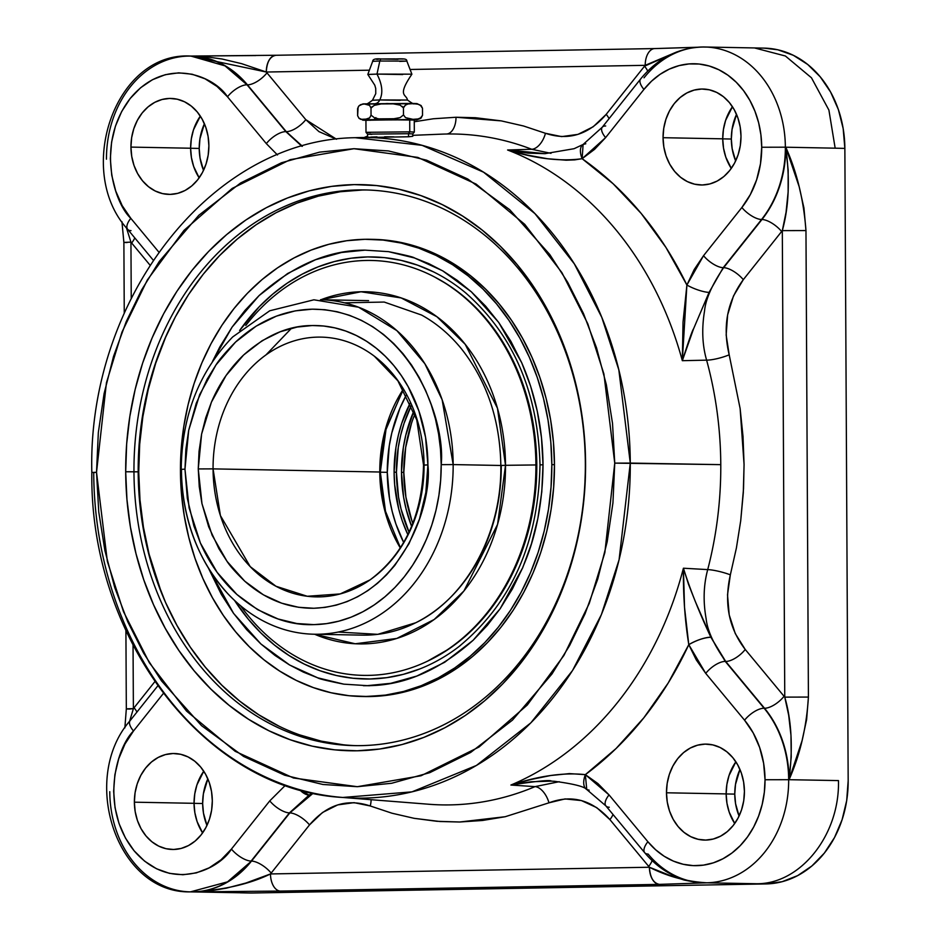 <?xml version="1.0" encoding="UTF-8"?>
<svg xmlns="http://www.w3.org/2000/svg" width="940" height="940" viewBox="0 0 940 940"><rect width="100%" height="100%" fill="white"/><g stroke="black" fill="none" stroke-linecap="round" stroke-linejoin="round"><path stroke-width="1.41" d="M734.763 794.112A49.338 40.068 -88.9 0 0 739.075 816.026L735.585 803.724L734.763 794.112L726.162 793.948L734.763 794.112L735.491 784.477L739.956 769.449A49.338 40.068 -88.9 0 0 734.763 794.112M731.332 139.026A49.338 40.068 -88.9 0 0 735.644 160.928L732.154 148.638L731.332 139.026L722.731 138.862L731.332 139.026L732.06 129.391L736.525 114.363A49.338 40.068 -88.9 0 0 731.332 139.026M202.652 803.512A49.338 40.068 -88.9 0 0 206.964 825.426L203.475 813.124L202.652 803.512L194.051 803.348L202.652 803.512L203.369 793.877L207.846 778.861A49.338 40.068 -88.9 0 0 202.652 803.512M199.221 148.426A49.338 40.068 -88.9 0 0 203.534 170.34L200.044 158.037L199.221 148.426L190.62 148.262L199.221 148.426L199.95 138.791L204.415 123.763A49.338 40.068 -88.9 0 0 199.221 148.426M414.881 414.164A127.159 103.259 -88.9 0 0 403.801 472.385L401.486 472.338L403.601 497.107L406.127 509.163L411.626 526.388A127.159 103.259 91.1 0 1 401.486 472.338L403.801 472.385A127.159 103.259 -88.9 0 0 412.825 523.439M313.243 793.137L289.826 812.912L251.497 861.087L227.55 881.837L190.421 891.872L242.708 892.812L193.276 891.884A101.673 82.567 -88.9 0 0 251.497 861.087L251.109 861.075A101.673 82.567 91.1 0 1 190.421 891.872A101.673 82.567 91.1 0 1 109.769 791.692M707.855 882.766A101.673 82.567 -88.9 0 0 788.672 779.695L765.031 779.742A84.729 68.808 91.1 0 1 722.954 858.761A84.729 68.808 91.1 0 1 647.883 841.723A16.944 7.191 140.3 0 0 644.664 852.65M589.18 790.176L586.748 789.494L585.35 774.642C564.047 772.304 539.231 775.77 510.913 785.041A334.099 271.319 -88.9 0 0 683.415 568.218L707.714 569.605C703.543 585.009 703.026 601.412 706.152 618.814C707.35 630.493 713.871 644.699 725.692 661.443L710.875 637.214L695.224 601.306L688.515 584.304L683.415 568.218C683.121 594.926 684.908 620.412 688.785 644.652C696.763 640.105 704.13 637.625 710.875 637.214C699.219 612.398 690.066 589.392 683.415 568.218L707.714 569.605A335.498 272.447 -88.9 0 0 720.78 464.642L614.748 463.126L604.855 552.626L589.274 603.374L563.929 655.439L527.269 705.035L479.048 747.018L421.038 775.759L357.306 786.698L293.48 778.003L235.176 751.318L186.52 711.051L149.354 662.759L123.469 611.599L107.36 561.415L96.526 472.28L98.336 432.529L104.093 393.625L113.529 356.413L126.23 321.633L141.681 289.837L159.318 261.402L198.834 215.26L240.593 182.983L281.483 162.761L319.588 152.139L353.969 148.708L388.385 150.929L426.584 160.188L467.685 178.964L509.774 209.761L549.759 254.505L567.689 282.305L583.481 313.549L596.548 347.882L606.359 384.742L612.527 423.447L614.748 463.126L612.939 502.877L607.181 541.793L597.758 578.993L585.056 613.773L569.593 645.568L551.956 674.004L512.441 720.146L470.681 752.435L429.791 772.657L391.686 783.267L357.306 786.698L322.902 784.477L284.691 775.218L243.601 756.442L201.513 725.645L161.516 680.901L143.585 653.1L127.805 621.857L114.739 587.535L104.916 550.664L98.759 511.971L96.526 472.28L91.826 472.468C89.582 638.812 205.026 790.188 342.748 797.461L411.99 791.856L476.451 765.442L530.841 722.86L572.519 670.537L601.389 614.619L619.084 559.758L630.282 463.079A330.328 268.252 91.1 0 1 342.748 797.461A330.328 268.252 91.1 0 1 93.718 472.562L96.526 472.28L106.431 382.78L122 332.043L147.345 279.967L184.005 230.382L232.227 188.4L290.237 159.659L353.969 148.708L417.806 157.403L476.098 184.087L524.755 224.355L561.92 272.647L587.817 323.806L603.915 373.991L614.748 463.126L630.282 463.079L618.826 369.843L601.776 317.332L574.34 263.882L534.978 213.662L483.524 172.173L422.095 145.336L355.191 137.698A330.328 268.252 91.1 0 1 630.282 463.079L720.78 464.642A335.498 272.447 -88.9 0 0 706.61 360.149L682.334 360.69L693.544 328.859L709.077 292.387A16.944 4.054 -158.9 0 1 686.893 285.02L682.334 360.69C688.797 340.538 692.533 329.928 693.544 328.859L709.077 292.387L723.212 267.677L761.553 219.502A101.673 82.567 -88.9 0 0 785.358 147.192L761.717 147.251A84.729 68.808 91.1 0 1 741.871 207.505A16.944 6.78 38.5 0 0 761.553 219.502L723.624 267.677C711.968 284.891 705.599 299.331 704.542 310.987C701.604 328.8 702.298 345.191 706.61 360.149L682.334 360.69A334.099 271.319 -88.9 0 0 507.588 150L531.711 149.272A335.498 272.447 -88.9 0 0 446.547 134.009A16.944 9.882 89 0 0 456.006 117.253L501.279 120.884L523.58 126.007L545.459 133.292A16.944 9.482 -68.9 0 1 531.711 149.272A335.498 272.447 -88.9 0 0 446.547 134.009A335.498 272.447 -88.9 0 0 441.389 134.162L412.766 135.337M726.162 793.912A47.987 38.975 -88.9 0 0 734.716 823.499L729.229 812.219L726.961 803.254L726.162 793.912L666.484 792.784L726.162 793.912L726.867 784.536L729.041 775.5L735.879 761.811A47.987 38.975 -88.9 0 0 726.162 793.912M744.421 791.409A47.987 38.975 91.1 0 1 704.542 840.078A47.987 38.975 91.1 0 1 666.484 792.784L667.177 783.408L669.351 774.372L672.911 766.006L677.716 758.65L683.591 752.587L690.301 748.029L697.598 745.173L705.2 744.116L712.814 744.903L720.134 747.5L726.89 751.824L732.836 757.675L737.712 764.866L741.366 773.103L743.622 782.057L744.421 791.409L743.728 800.774L741.554 809.822L737.994 818.176L733.188 825.532L727.313 831.606L720.592 836.154L713.295 839.02L705.705 840.078L698.091 839.291L690.771 836.682L684.014 832.37L678.069 826.507L673.181 819.327L669.539 811.091L667.283 802.125L666.484 792.784A47.987 38.975 91.1 0 1 706.351 744.116A47.987 38.975 91.1 0 1 744.421 791.409M722.731 138.826A47.987 38.975 -88.9 0 0 731.285 168.413L725.798 157.133L723.53 148.167L722.731 138.826L663.053 137.698L722.731 138.826L723.436 129.45L725.61 120.402L732.448 106.725A47.987 38.975 -88.9 0 0 722.731 138.826M740.99 136.323A47.987 38.975 91.1 0 1 701.111 184.98A47.987 38.975 91.1 0 1 663.053 137.698L663.746 128.322L665.92 119.286L669.48 110.92L674.286 103.565L680.161 97.502L686.87 92.942L694.167 90.087L701.769 89.03L709.383 89.817L716.703 92.414L723.459 96.726L729.405 102.589L734.281 109.78L737.935 118.005L740.191 126.971L740.99 136.323L740.297 145.688L738.123 154.736L734.563 163.09L729.757 170.446L723.882 176.52L717.173 181.067L709.876 183.934L702.274 184.992L694.66 184.193L687.34 181.596L680.584 177.284L674.638 171.421L669.762 164.23L666.107 156.005L663.852 147.04L663.053 137.698A47.987 38.975 91.1 0 1 702.932 89.03A47.987 38.975 91.1 0 1 740.99 136.323M194.051 803.312A47.987 38.975 -88.9 0 0 202.605 832.911L197.118 821.619L194.85 812.654L194.051 803.312L134.373 802.184L194.051 803.312L194.756 793.936L196.93 784.9L203.768 771.211A47.987 38.975 -88.9 0 0 194.051 803.312M212.311 800.809A47.987 38.975 91.1 0 1 172.431 849.478A47.987 38.975 91.1 0 1 134.373 802.184L135.066 792.808L137.24 783.772L140.8 775.418L145.606 768.062L151.481 761.988L158.19 757.428L165.487 754.573L173.089 753.516L180.703 754.303L188.024 756.911L194.78 761.224L200.725 767.087L205.601 774.266L209.256 782.503L211.512 791.457L212.311 800.809L211.618 810.186L209.444 819.222L205.883 827.576L201.078 834.932L195.203 841.006L188.482 845.565L181.185 848.42L173.595 849.478L165.981 848.691L158.66 846.094L151.892 841.77L145.959 835.907L141.071 828.727L137.428 820.491L135.172 811.537L134.373 802.184A47.987 38.975 91.1 0 1 174.241 753.516A47.987 38.975 91.1 0 1 212.311 800.809M190.62 148.226A47.987 38.975 -88.9 0 0 199.174 177.825L193.687 166.533L191.419 157.567L190.62 148.226L130.942 147.098L190.62 148.226L191.325 138.85L193.499 129.814L200.338 116.125A47.987 38.975 -88.9 0 0 190.62 148.226M208.88 145.724A47.987 38.975 91.1 0 1 169 194.392A47.987 38.975 91.1 0 1 130.942 147.098L131.635 137.722L133.809 128.686L137.369 120.332L142.175 112.965L148.05 106.902L154.759 102.343L162.056 99.487L169.658 98.43L177.272 99.217L184.593 101.814L191.349 106.138L197.294 112.001L202.171 119.18L205.825 127.417L208.081 136.371L208.88 145.724L208.187 155.1L206.013 164.136L202.453 172.49L197.647 179.846L191.772 185.92L185.062 190.479L177.766 193.334L170.163 194.392L162.55 193.605L155.229 190.996L148.473 186.684L142.528 180.821L137.651 173.642L133.997 165.405L131.741 156.451L130.942 147.098A47.987 38.975 91.1 0 1 170.822 98.43A47.987 38.975 91.1 0 1 208.88 145.724M408.524 136.77L408.512 133.703L408.524 136.77L412.754 136.288L408.536 136.77L355.191 137.698C211.465 139.496 87.361 299.179 91.826 472.468M396.422 472.244A127.159 103.259 -88.9 0 0 409.041 532.205L401.063 509.069L398.537 497.013L396.422 472.244L394.107 472.197L396.422 472.244L398.278 447.405L400.675 435.267L404.024 423.458L411.438 405.257A127.159 103.259 -88.9 0 0 396.422 472.244M407.854 534.649A127.159 103.259 91.1 0 1 394.107 472.197L395.952 447.37L398.36 435.22L401.709 423.411L410.345 402.778A127.159 103.259 91.1 0 0 394.107 472.197L394.659 484.652L398.736 509.034L402.214 520.713L407.854 534.649M371.817 137.416L368.374 137.252M365.942 120.05L414.246 119.779L409.711 119.568L409.77 131.847L408.512 133.703L367.575 134.15L408.512 133.703L409.77 131.847L366.001 132.317L409.77 131.847L409.711 119.568L365.93 120.038L366.001 132.317L367.575 134.15L371.817 134.35M403.19 136.888L404.388 136.864M384.566 136.805L393.86 136.864M376.999 136.864L370.795 137.064M387.28 472.327A135.56 110.086 -88.9 0 0 403.671 542.462L395.928 524.038L392.227 511.583L389.524 498.729L387.28 472.327L380.324 472.197L387.28 472.327A135.56 110.086 -88.9 0 1 406.456 394.812L399.935 408.207L391.815 432.894L389.254 445.842L387.28 472.327M370.536 132.54L366.001 132.317M278.839 726.08L258.759 714.776L239.688 701.099L221.817 685.166L205.308 667.153L190.326 647.202L177.025 625.535L165.511 602.352L155.911 577.877L148.32 552.332L142.798 525.977L139.402 499.058L138.18 471.845L133.962 471.774A277.887 225.671 91.1 0 1 364.885 189.939A277.887 225.671 91.1 0 1 585.338 463.796A277.887 225.671 91.1 0 1 354.404 745.62A277.887 225.671 91.1 0 1 133.962 471.774A277.887 225.671 -88.9 0 0 361.101 745.632A277.887 225.671 -88.9 0 0 585.338 463.796L585.585 463.643A283.14 229.924 91.1 0 1 357.118 750.79A283.14 229.924 91.1 0 1 125.69 471.763L138.18 471.845A277.887 225.671 -88.9 0 0 356.519 745.655M403.307 389.184L384.331 433.399L379.784 472.009A129.908 105.492 -88.9 0 0 400.311 547.961L384.002 507.53L379.784 472.009L213.063 468.872L379.784 472.009A129.908 105.492 -88.9 0 1 403.307 389.184M424.069 465.136L427.912 464.877A141.388 114.821 -88.9 0 0 312.339 325.534C288.745 325.487 265.82 335.322 243.589 355.026C230.018 367.987 219.29 383.696 211.418 402.167L205.731 417.76L201.607 434.069L199.045 451.376L198.258 468.931L213.063 468.872A129.908 105.492 91.1 0 1 321.01 337.119A129.908 105.492 91.1 0 1 424.069 465.136A129.908 105.492 91.1 0 1 316.11 596.888A129.908 105.492 91.1 0 1 213.063 468.872A129.908 105.492 91.1 0 1 267.489 353.839A129.908 105.492 91.1 0 1 375.201 356.859M161.527 592.917L149.072 554.071L143.444 527.199L139.978 499.763L138.732 472.021A283.316 230.077 -88.9 0 1 166.392 335.239L155.676 363.31L148.203 389.618L142.857 416.679L139.696 444.232L138.732 472.021A283.316 230.077 -88.9 0 0 161.527 592.94M368.574 300.636L320.47 299.731A167.273 135.842 91.1 0 1 453.162 464.583L441.201 464.642A157.755 128.11 91.1 0 1 313.901 624.63C287.581 625.605 261.896 615.547 236.868 594.444C221.57 580.52 209.42 563.424 200.432 543.12L193.899 525.954L187.33 498.365L184.969 469.166L185.862 449.402L188.682 430.379L196.237 403.342L207.106 379.29L215.836 365.143C219.29 359.538 225.859 351.854 235.552 342.078C258.3 320.963 283.868 309.988 312.256 309.178C407.09 309.648 446.101 418.406 441.201 464.642L453.162 464.583L442.153 399.782L424.845 363.721L396.892 330.645L358.587 307.227L313.901 299.801L269.721 310.788L232.697 336.943C198.975 371.899 181.808 416.032 181.22 469.342L184.969 469.166L181.22 469.342C182.137 518.798 197.682 560.264 227.856 593.739M227.316 593.152A167.273 135.842 -88.9 0 0 373.521 618.708A167.273 135.842 -88.9 0 0 453.162 464.583L500.832 465.476L453.162 464.583A167.273 135.842 91.1 0 1 314.16 634.23A167.273 135.842 91.1 0 1 181.455 469.377L181.22 469.342M363.357 685.683L369.913 685.718M291.517 328.248L265.95 354.921M398.008 59.302L381.534 58.997A3.173 1.857 89 0 0 381.499 58.997A3.173 1.857 89 0 0 379.819 61.018L406.867 61.112L379.819 61.018L376.987 74.084L367.81 74.436L374.79 85.188L375.73 88.466L375.753 93.659L372.487 100.228L379.772 99.946A10.27 5.992 -91 0 1 375.859 103.482A10.27 5.992 89 0 0 379.772 99.946C383.203 92.954 382.274 84.33 376.987 74.084L402.708 74.566M344.463 302.833L384.213 302.057L421.59 315.053C436.524 323.278 449.837 334.57 461.517 348.916C486.932 381.17 500.045 420.015 500.832 465.453C501.937 533.004 466.123 598.533 415.786 622.738L377.774 634.336L338.259 632.044M314.16 634.23L362.264 635.135A167.273 135.842 -88.9 0 0 501.267 465.488L505.509 465.312L497.448 408.207L465.218 344.322L436.936 316.757L401.18 297.933L360.984 291.764L320.928 299.743A176.109 143.009 91.1 0 1 505.509 465.312L535.906 464.947A207.493 168.507 -88.9 0 0 429.768 274.574A207.493 168.507 -88.9 0 0 245.798 325.463A207.493 168.507 91.1 0 1 433.845 276.618A207.493 168.507 91.1 0 1 535.906 464.947L536.799 464.983A206.835 167.966 -88.9 0 0 435.067 277.253L433.845 276.618M361.829 696.505A228.643 185.674 91.1 0 1 180.445 471.187L181.22 448.756L183.782 426.525L188.094 404.682L194.122 383.45L201.806 363.028L211.077 343.629L221.84 325.416L233.989 308.579L247.408 293.268L261.978 279.65L277.547 267.841L293.973 257.959L311.093 250.099L328.741 244.329L346.743 240.722L364.943 239.3L383.144 240.076L401.192 243.049L418.899 248.195L436.089 255.445L452.61 264.751L468.308 276.007L483.007 289.109L496.59 303.937L508.916 320.34L519.867 338.165L529.337 357.247L537.234 377.387L543.485 398.407L548.02 420.086L550.817 442.235L551.827 464.619A228.643 185.674 91.1 0 1 361.829 696.505L364.462 696.552A228.643 185.674 -88.9 0 0 554.459 464.666A228.643 185.674 -88.9 0 0 373.086 239.347L370.454 239.3A228.643 185.674 91.1 0 1 551.827 464.619L554.459 464.666L551.827 464.619L551.052 487.049L548.49 509.28L544.178 531.124L538.15 552.356L530.466 572.777L521.195 592.177L510.432 610.389L498.282 627.227L484.864 642.537L470.294 656.155L454.725 667.964L438.298 677.846L421.19 685.707L403.542 691.476L385.529 695.083L367.329 696.505L349.128 695.729L331.08 692.757L313.384 687.61L296.182 680.36L279.662 671.054L263.964 659.798L249.264 646.697L235.682 631.868L223.356 615.465L212.405 597.64L202.934 578.558L195.038 558.419L188.787 537.398L184.252 515.719L181.455 493.571L180.445 471.187A228.643 185.674 91.1 0 1 370.454 239.3M400.193 100.333L379.772 99.946L407.49 100.051C406.456 93.93 396.633 96.609 411.896 74.213L406.867 61.112L399.747 61.394M543.014 464.771C542.709 428.534 535.589 394.495 521.677 362.664L510.996 341.514L498.893 322.702L485.663 306.193L471.351 291.823L457.275 280.367L442.963 270.99L428.828 263.647L414.564 257.983C413.659 257.067 404.976 254.952 388.49 251.65L365.002 250.146C328.636 250.075 293.339 265.209 259.099 295.571L244.941 310.459L232.121 327.073L219.878 346.837L212.452 361.571L232.121 327.073L259.099 295.571L287.605 273.528L315.511 259.734L341.526 252.484L365.002 250.146L388.49 251.65L414.564 257.983L442.623 270.791L471.351 291.823L498.658 322.361L521.677 362.664L530.595 386.105L537.292 411.274L541.499 437.688L543.014 464.771L540.006 464.889L543.014 464.771C542.615 529.572 522.734 565.739 522.746 567.619L531.417 543.872L537.856 518.481L541.781 491.914L543.014 464.771M433.399 271.836L417.524 265.139L401.18 260.392L384.519 257.642L367.716 256.925L350.926 258.242L334.299 261.567L318.002 266.889L302.198 274.151L287.041 283.269L272.671 294.173L259.228 306.745L239.606 330.539A211.065 171.397 91.1 0 1 466.452 293.538M540.23 464.924L540.006 464.889C538.35 543.085 511.207 603.739 458.603 646.849M376.47 59.302L378.315 59.349M403.084 58.997L387.903 58.915M384.613 58.95L381.534 58.997C400.887 59.361 406.773 57.516 406.867 61.112M460.565 645.334A211.065 171.397 91.1 0 1 234.518 600.402L248.395 619.319L260.932 632.996L274.504 645.099L288.991 655.486L304.243 664.075L320.117 670.772L336.461 675.519L353.123 678.257L369.925 678.986L386.716 677.67L403.342 674.332L419.639 669.01M434.95 277.194L447.052 284.174L461.246 294.349L474.547 306.205L486.838 319.623L497.988 334.464L507.894 350.596L516.46 367.846L523.604 386.07L529.255 405.081L533.368 424.692L535.882 444.726L536.799 464.983L536.094 485.275L533.791 505.391L529.878 525.143L524.426 544.354L517.482 562.825L509.092 580.38L499.363 596.853L488.365 612.081L476.228 625.934L463.044 638.26L448.956 648.941L427.641 661.102M208.562 568.371L221.276 594.292L233.379 613.103L246.621 629.612L260.921 643.982L274.997 655.439L289.309 664.815L303.456 672.159L317.708 677.822C318.613 678.739 327.308 680.854 343.793 684.155L367.281 685.659C403.636 685.73 438.933 670.596 473.173 640.234L487.331 625.359L500.151 608.732L512.394 588.969L522.746 567.619L500.151 608.732L473.173 640.234L444.667 662.277L416.761 676.072L390.746 683.321L367.281 685.659L343.793 684.155L317.708 677.822L289.649 665.015L260.921 643.982L233.625 613.444L208.562 568.371M372.804 61.323L379.819 61.018A3.173 1.857 -91 0 1 381.499 58.997C375.647 58.433 372.71 59.197 372.698 61.288L379.819 61.018L376.987 74.084L411.779 74.178M426.584 661.607L427.829 661.02A206.835 167.966 -88.9 0 0 536.799 464.983L535.906 464.947A207.493 168.507 91.1 0 1 426.584 661.607A207.493 168.507 91.1 0 1 240.511 605.701A207.493 168.507 -88.9 0 0 427.124 661.349A207.493 168.507 -88.9 0 0 535.906 464.947L505.509 465.312A176.109 143.009 91.1 0 1 314.618 634.241L355.214 643.771L396.751 638.46L434.174 619.507L463.925 590.99L497.577 524.367L505.509 465.312L500.832 465.441M367.998 74.495L376.987 74.084C382.274 84.33 383.203 92.954 379.772 99.946L372.581 100.263M364.274 696.552L388.161 695.13L406.174 691.523L423.822 685.754L440.942 677.893L457.357 668.011L472.926 656.202L487.496 642.584L500.926 627.274L513.076 610.436L523.827 592.223L533.097 572.824L540.782 552.403L546.81 531.171L551.122 509.327L553.684 487.096L554.459 464.666L553.448 442.282L550.664 420.133L546.116 398.454L539.865 377.434L531.97 357.294L522.499 338.224L511.548 320.387L499.234 303.984L485.651 289.156L470.94 276.055L455.254 264.798L438.733 255.492L421.531 248.242L403.824 243.108L385.788 240.123L372.898 239.347M417.243 103.682L363.474 104.058M416.902 103.6L412.131 103.424A6.239 5.064 91.1 0 1 412.942 103.6L418.053 104.234L420.509 105.433L422.483 108.218L421.085 105.527L416.902 103.6M370.995 108.053L372.275 106.537M374.108 105.409L382.322 103.694L392.086 103.635L400.111 105.127L403.448 107.865L404.2 106.338M402.156 106.326L403.448 107.865L405.387 105.151L407.843 104.035L412.942 103.6A6.239 5.064 -88.9 0 0 412.131 103.424L363.11 103.882L358.939 105.856L362.253 104.152L366.283 103.987L369.608 105.398L371.006 108.088L374.32 105.315L378.503 104.129L387.198 103.529L395.916 104.011L400.111 105.127M405.281 105.233L407.843 104.035L412.942 103.6L418.053 104.234L420.509 105.433L422.483 108.218L421.085 105.527M420.662 117.817L418.089 118.945L412.214 119.521L416.714 119.873L420.791 118.323L422.518 115.303L420.544 117.9L418.089 118.945L413.024 119.345L405.528 117.641L403.495 114.938L400.123 117.606L395.952 118.722L378.75 118.863L374.52 117.817L371.041 115.174L369.655 117.864L367.928 119.028L360.819 119.356L359.068 118.358L357.623 115.749L358.105 107.113M358.857 105.962L360.666 104.634L364.274 103.941L369.608 105.398M184.969 469.166L188.705 430.273L199.644 394.671L216.012 364.896L235.552 342.078L256.197 326.121L276.419 316.122L295.254 310.87L312.256 309.178L324.817 309.718L337.26 311.763L349.48 315.311L361.348 320.317L372.745 326.732L383.567 334.499L393.719 343.546L403.084 353.769L411.591 365.096L419.146 377.387L425.679 390.558L431.131 404.447L435.443 418.946L438.581 433.916L440.496 449.191L441.201 464.642L440.66 480.105L438.898 495.451L435.925 510.526L431.765 525.166L426.454 539.255L420.062 552.649L412.637 565.21L404.259 576.831L395 587.394L384.942 596.783L374.202 604.937L362.875 611.752L351.066 617.181L338.882 621.152L326.462 623.643L313.901 624.63L296.887 623.537L278.005 618.955L257.678 609.672L236.868 594.444L217.093 572.319L200.432 543.12L189.105 507.917L184.969 469.166M427.912 464.877L425.562 437.335L418.887 410.933L408.148 386.681L401.368 375.647L393.754 365.507L385.353 356.342L376.259 348.235L366.553 341.279L356.342 335.521L345.709 331.033L334.757 327.86L323.595 326.015L312.339 325.534L297.111 327.061L280.214 331.761L262.096 340.727L243.589 355.026L226.082 375.483L211.418 402.167L201.607 434.069L198.258 468.931L201.971 503.664L212.111 535.212L227.057 561.38L244.776 581.214L263.435 594.856L281.636 603.175L298.567 607.287L313.819 608.262L325.076 607.381L336.203 605.149L347.119 601.588L357.705 596.724L367.857 590.614L377.492 583.317L386.493 574.892L394.8 565.422L408.971 543.755L419.452 519.127L425.844 492.49L427.912 464.877L423.529 465.077C422.154 515.86 404.341 554.118 370.09 579.851L340.163 593.939L307.262 596.265L275.984 586.266L250.216 566.632L220.395 515.555L213.063 468.872L198.258 468.931L199.245 486.603L201.947 503.57L208.657 526.741L218.938 548.76L226.893 561.168C230.124 566.186 236.093 572.86 244.776 581.214C265.362 599.414 288.38 608.427 313.819 608.262C398.795 604.831 432.741 506.143 427.912 464.877M421.096 118.029L422.518 115.303L422.483 108.218L422.518 115.303L421.743 116.772M403.495 114.938L403.448 107.865L403.495 114.938L400.123 117.606L391.651 119.145L378.75 118.863L374.52 117.817L371.041 115.174L371.006 108.088L371.041 115.174L369.655 117.864L364.368 119.686L360.819 119.356L358.869 118.158L363.486 120.156L365.93 120.261L412.214 119.521L405.528 117.641L403.495 114.938M359.068 118.358L357.623 115.749L357.576 108.676L358.939 105.856M343.194 744.762L321.257 741.143L299.743 734.904M367 189.986A277.887 225.671 -88.9 0 0 138.18 471.845L139.12 444.596L142.234 417.572L147.474 391.017L154.795 365.214L164.136 340.397L175.404 316.815L188.482 294.678L203.251 274.21L219.561 255.609L237.268 239.054L256.197 224.695L276.149 212.687L296.958 203.134L318.413 196.131L340.292 191.737L362.405 190.009M374.637 118.734L375.859 117.594M416.714 119.873L414.246 120.003M367.963 120.296C359.186 120.179 361.265 119.956 374.19 119.615L413.248 120.038M366.565 120.132L370.466 120.261M410.615 120.026L413.929 119.85M133.962 471.774L125.69 471.763A283.14 229.924 91.1 0 1 354.157 184.616A283.14 229.924 91.1 0 1 585.585 463.643L585.338 463.796A277.887 225.671 -88.9 0 0 358.187 189.927A277.887 225.671 -88.9 0 0 133.962 471.774M409.77 131.847L414.317 132.058L409.77 131.847M125.69 471.763L126.947 499.493L130.401 526.917L136.03 553.766L143.761 579.792L153.549 604.737L165.275 628.355L178.835 650.433L194.087 670.749L210.912 689.114L229.125 705.341L248.548 719.276L269.016 730.803L290.307 739.78L312.233 746.149L334.581 749.826L357.118 750.79L379.654 749.027L401.956 744.562L423.811 737.418L445.008 727.689L465.347 715.446L484.617 700.829L502.665 683.956L519.279 665.003L534.331 644.159L547.656 621.599L559.136 597.57L568.653 572.284L576.114 545.987L581.461 518.951L584.621 491.409L585.585 463.643L584.327 435.913L580.873 408.489L575.256 381.64L567.513 355.614L557.737 330.669L546.011 307.051L532.451 284.973L517.188 264.657L500.374 246.292L482.161 230.065L462.727 216.13L442.27 204.614L420.967 195.626L399.042 189.257L376.705 185.579L354.157 184.616L331.62 186.379L309.331 190.844L287.476 197.988L266.279 207.716L245.939 219.96L226.658 234.577L208.621 251.45L191.995 270.403L176.943 291.259L163.619 313.807L152.151 337.836L142.633 363.122L135.16 389.419L129.826 416.467L126.653 443.997L125.69 471.763M408.512 133.703L412.754 133.915L408.512 133.703M545.317 153.655L507.588 150C536 158.778 560.851 161.668 582.13 158.696L583.106 144.466L585.796 143.75M342.748 797.461L428.746 804.241A335.498 272.447 -88.9 0 0 535.048 786.627L510.913 785.041A334.099 271.319 -88.9 0 0 683.415 568.218L684.52 607.322L688.785 644.652L705.729 673.381A16.944 7.191 -39.7 0 1 725.28 661.419L764.514 708.243L725.28 661.419L710.875 637.214A16.944 4.583 158.1 0 0 688.785 644.652A356.683 289.649 91.1 0 1 585.35 774.642L569.358 773.608L550.699 775.512L530.936 779.519L510.913 785.041C537.175 781.058 550.676 779.754 551.416 781.128L554.741 781.305M299.649 789.764L309.084 795.123L312.573 792.996L309.084 795.123A16.944 8.765 -121.7 0 1 299.649 789.764M583 144.548A16.944 8.765 58.3 0 0 582.13 158.696A356.683 289.649 91.1 0 1 686.893 285.02A16.944 4.054 21.1 0 0 709.077 292.387L723.212 267.688A16.944 6.78 -141.5 0 1 703.531 255.692L686.893 285.02L683.027 322.162L682.334 360.69A334.099 271.319 -88.9 0 0 507.588 150L531.711 149.272L550.993 153.338M602.223 127.252A16.944 6.78 38.5 0 0 605.607 137.616L643.935 89.429A16.944 6.78 -141.5 0 1 640.563 79.066L602.223 127.252L583.106 144.466L574.105 148.696L544.93 153.667L528.151 153.15L507.588 150L527.657 155.135L547.468 158.731L566.139 160.211L574.645 159.882L582.13 158.696L605.607 137.616A16.944 6.78 -141.5 0 1 602.176 127.323A16.944 6.78 -141.5 0 1 605.689 125.984M286.254 131.624L302.398 146.24M301.975 146.37L285.877 131.635L247.432 84.823L286.254 131.635A16.944 7.191 140.3 0 0 305.805 119.662L336.52 139.249L318.977 131.635L305.805 119.662A16.944 7.191 -39.7 0 1 286.254 131.635L247.432 84.823A16.944 7.191 140.3 0 0 266.983 72.862L305.805 119.662L266.983 72.862A118.616 96.327 -88.9 0 0 266.29 72.028L369.385 70.195L266.29 72.028A118.616 96.327 91.1 0 1 266.983 72.862A16.944 7.191 -39.7 0 1 247.432 84.823A101.673 82.567 -88.9 0 0 191.396 56.083M285.877 131.635L247.044 84.823A16.944 7.191 140.3 0 0 227.48 96.785L266.326 143.608A16.944 7.191 -39.7 0 1 285.877 131.635A16.944 7.191 140.3 0 0 266.326 143.608L277.441 154.936M609.261 807.237A16.944 7.191 -39.7 0 1 605.818 805.827A16.944 7.191 -39.7 0 1 609.038 794.899L585.35 774.642A16.944 9.024 120.1 0 0 586.63 789.424M289.438 812.889L309.084 795.123L289.438 812.889A16.944 6.78 -141.5 0 1 269.757 800.892A16.944 6.78 38.5 0 0 289.438 812.889L251.109 861.075L289.438 812.889M559.23 781.692L535.048 786.627L510.913 785.041L531.018 781.763L551.416 781.128M285.419 785.264L269.757 800.892L231.428 849.079A16.944 6.78 38.5 0 0 251.109 861.075A16.944 6.78 -141.5 0 1 231.428 849.079L269.757 800.892L285.419 785.264M707.714 569.605A16.944 2.808 -165.4 0 1 730.345 574.845C723.906 603.327 728.864 628.202 745.244 649.481A16.944 7.191 -39.7 0 1 725.692 661.443C713.871 644.711 707.362 630.493 706.152 618.814C703.038 601.447 703.555 585.044 707.714 569.605A335.498 272.447 -88.9 0 0 720.78 464.642A335.498 272.447 -88.9 0 0 706.61 360.149A16.944 3.361 164.7 0 0 729.193 354.815L740.133 408.583L743.011 436.477L744.069 464.572L743.305 492.713L740.72 520.701L736.396 548.02L730.345 574.845A16.944 2.808 14.6 0 0 707.714 569.605M723.624 267.677A16.944 6.78 -141.5 0 1 743.305 279.662C727.137 301.611 722.437 326.65 729.193 354.815A16.944 3.361 -15.3 0 1 706.61 360.149C702.298 345.191 701.604 328.8 704.542 310.987C705.599 299.32 711.968 284.879 723.624 267.677L761.952 219.502A16.944 6.78 -141.5 0 1 781.634 231.499L743.305 279.662A16.944 6.78 38.5 0 0 723.624 267.677M531.711 149.272A16.944 9.482 111.1 0 0 545.459 133.292C568.547 141 588.793 134.69 606.194 114.351A16.944 6.78 -141.5 0 1 609.085 118.64A16.944 6.78 38.5 0 0 606.194 114.351L644.523 66.188A16.944 6.78 -141.5 0 1 647.695 71.076A16.944 6.78 38.5 0 0 644.523 66.188L606.194 114.351L593.211 126.747L577.971 134.373L561.65 136.617L545.459 133.292L523.58 126.007L501.279 120.884L475.464 117.723L456.006 117.253A16.944 9.882 -91 0 1 446.547 134.009A335.498 272.447 -88.9 0 0 441.377 134.162M366.729 136.453L364.567 137.31L366.729 136.453M414.258 121.765L433.316 118.769L456.006 117.253L433.316 118.769L414.258 121.765M703.531 255.692A16.944 6.78 38.5 0 0 723.212 267.677L761.553 219.502A16.944 6.78 -141.5 0 1 741.871 207.505L703.531 255.692L741.871 207.505L750.367 194.51L756.641 179.751L760.484 163.795L761.717 147.251L760.907 134.831L758.627 122.705L754.914 111.143L749.873 100.392L743.587 90.675L736.22 82.215L727.901 75.177L718.83 69.736L709.195 66L699.207 64.038L689.091 63.92L679.044 65.624L669.303 69.114L660.08 74.331L651.561 81.146L643.935 89.429L605.607 137.616L594.573 149.354L582.13 158.696L613.103 183.735L641.198 213.462L665.92 247.408L686.893 285.02L694.225 269.51L703.531 255.692M277.464 154.959L266.326 143.608L227.48 96.785L216.999 86.433L205.061 78.819L192.136 74.225L178.706 72.838L165.287 74.695L152.397 79.747L140.554 87.784L130.178 98.5L121.683 111.496L115.409 126.254L111.578 142.21L110.333 158.754L111.742 175.263L115.749 191.079L122.177 205.613L130.801 218.303L158.778 252.038L130.801 218.303A16.944 7.191 140.3 0 0 127.652 229.301L153.208 260.122M131.635 242.99A16.944 7.191 140.3 0 0 134.773 237.891A16.944 7.191 -39.7 0 1 131.635 242.99L149.965 265.08L131.635 242.99M725.692 661.443A16.944 7.191 140.3 0 0 745.244 649.481L784.066 696.282A16.944 7.191 -39.7 0 1 764.514 708.243L725.692 661.443M705.729 673.381L744.562 720.205A16.944 7.191 -39.7 0 1 764.114 708.243L725.28 661.419A16.944 7.191 140.3 0 0 705.729 673.381L696.27 659.892L688.785 644.652L668.211 682.981L643.83 717.808L616.064 748.522L585.35 774.642L597.887 783.549L609.038 794.899L647.883 841.723L655.591 849.725L664.169 856.246L673.451 861.134L683.227 864.283L693.285 865.634L703.402 865.141L713.366 862.838L722.954 858.761L731.978 852.991L740.215 845.671L747.5 836.952L753.68 827.012L758.604 816.084L762.187 804.393L764.349 792.185L765.031 779.742L763.621 763.245L759.614 747.418L753.187 732.894L744.562 720.205L705.729 673.381M609.038 794.899A16.944 7.191 140.3 0 0 605.889 805.897L644.723 852.721A16.944 7.191 -39.7 0 1 647.883 841.723L609.038 794.899M648.095 854.061A16.944 7.191 -39.7 0 1 644.723 852.721C660.879 871.815 680.701 881.837 704.189 882.801A101.673 82.567 91.1 0 1 648.095 854.061M428.922 804.264A335.498 272.447 -88.9 0 0 535.048 786.627A16.944 9.294 -112.9 0 1 548.96 802.819L505.203 816.719L482.526 820.479L459.695 822.007L436.841 821.29L414.14 818.329L391.98 813.218L370.243 805.968A16.944 9.482 111.1 0 0 371.1 799.693A16.944 9.482 -68.9 0 1 370.243 805.968C347.154 798.26 326.909 804.581 309.507 824.909A16.944 6.78 38.5 0 0 289.826 812.912A16.944 6.78 -141.5 0 1 309.507 824.909L271.178 873.072A16.944 6.78 38.5 0 0 251.497 861.087L289.826 812.912M704.53 882.801A101.673 82.567 -88.9 0 0 707.033 882.813L695.506 882.237L684.261 880.075L670.138 875.516L649.411 867.244A118.616 96.327 91.1 0 1 648.706 866.41A16.944 7.191 140.3 0 0 652.102 860.641A16.944 7.191 -39.7 0 1 648.706 866.41L609.895 819.598A16.944 7.191 140.3 0 0 613.021 814.51A16.944 7.191 -39.7 0 1 609.895 819.598C592.2 799.87 571.884 794.277 548.96 802.819A16.944 9.294 67.1 0 0 535.048 786.627M136.946 712.05A16.944 6.78 38.5 0 0 134.067 707.761L154.783 681.735L134.067 707.761A118.616 96.327 -88.9 0 0 133.386 708.643L133.045 645.369L133.386 708.643A118.616 96.327 91.1 0 1 134.067 707.761A16.944 6.78 -141.5 0 1 136.946 712.05M163.313 693.52L133.492 731.003L124.996 743.986L118.722 758.745L114.88 774.713L113.646 791.257L115.056 807.754L119.051 823.581L125.49 838.116L134.114 850.794L144.596 861.146L156.534 868.772L169.47 873.366L182.9 874.752L196.319 872.884L209.197 867.832L221.053 859.795L231.428 849.079C219.255 869.23 171.021 893.67 134.114 850.794C98.535 806.273 117.383 746.407 133.492 731.003L163.313 693.52M157.732 685.93L130.119 720.639A16.944 6.78 38.5 0 0 133.492 731.003A16.944 6.78 -141.5 0 1 130.061 720.71M784.759 697.127L745.244 649.481L735.28 633.584L729.205 614.877L727.513 594.809L730.345 574.845L736.396 548.02L740.72 520.701L743.528 488.694L744.069 464.572L740.133 408.583L729.193 354.815L726.162 335.028L727.619 314.912L733.482 295.983L743.305 279.662L781.634 231.499A118.616 96.327 -88.9 0 0 782.315 230.629L784.759 697.127L788.695 715.305L790.975 735.386L791.221 756.982L789.071 779.695A101.673 82.567 -88.9 0 0 764.514 708.243A16.944 7.191 140.3 0 0 784.066 696.282L784.759 697.127L808.412 697.069L805.968 230.57L782.315 230.629A118.616 96.327 91.1 0 1 781.634 231.499A16.944 6.78 38.5 0 0 761.952 219.502A101.673 82.567 -88.9 0 0 785.758 147.204L788.155 170.093L788.131 191.925L786.063 212.24L782.315 230.629L784.759 697.127C791.609 720.627 793.043 748.146 789.071 779.695C800.128 754.62 806.579 727.078 808.412 697.069L784.759 697.127M697.127 47.247L654.78 48.575A16.944 9.882 89 0 0 645.216 65.33L410.075 69.478L645.216 65.33L644.523 66.188L676.8 51.935L645.216 65.33A16.944 9.882 -91 0 1 654.804 48.575A16.944 9.882 -91 0 1 654.863 48.575M640.504 79.136A16.944 6.78 38.5 0 0 643.935 89.429A84.729 68.808 91.1 0 1 718.83 69.736A84.729 68.808 91.1 0 1 761.717 147.251L785.358 147.192A101.673 82.567 -88.9 0 0 707.961 47.141M190.632 56.071L205.766 56.752L222.028 59.008L241.65 63.673L266.29 72.028C266.866 61.817 270.132 56.236 276.078 55.272A16.944 9.882 89 0 0 275.878 55.272A16.944 9.882 89 0 0 266.29 72.028L190.632 56.071M131.236 298.168L130.942 242.132L126.442 227.821L130.942 242.132L123.88 242.414L130.942 242.132L131.236 298.168M131.024 230.641A16.944 7.191 -39.7 0 1 127.582 229.231A16.944 7.191 -39.7 0 1 130.801 218.303C114.539 203.475 95.069 144.278 130.178 98.5C166.627 54.332 215.107 77.068 227.48 96.785A16.944 7.191 -39.7 0 1 247.044 84.823L225.001 65.871L190.949 56.083A101.673 82.567 91.1 0 1 247.044 84.823L247.432 84.823A101.673 82.567 -88.9 0 0 191.349 56.083A101.673 82.567 -88.9 0 0 191.149 56.083L191.149 56.083M765.031 779.742L788.672 779.695A101.673 82.567 -88.9 0 0 764.114 708.243A16.944 7.191 140.3 0 0 744.562 720.205A84.729 68.808 91.1 0 1 765.031 779.742M270.485 873.942L309.507 824.909L322.49 812.513L337.73 804.899L354.051 802.654L370.243 805.968L391.98 813.218L414.14 818.329L440.108 821.525L459.695 822.007L505.203 816.719L548.96 802.819L565.058 798.93L581.39 800.563L596.712 807.625L609.895 819.598L648.706 866.41A118.616 96.327 -88.9 0 0 649.411 867.244L270.485 873.942L245.939 883.013L226.376 888.171L210.137 890.815L193.276 891.884A101.673 82.567 -88.9 0 0 251.497 861.087A16.944 6.78 -141.5 0 1 271.178 873.072L270.485 873.942A16.944 9.882 89 0 0 280.461 891.073L659.386 884.375L707.033 882.813L756.394 883.741C800.539 884.329 839.866 834.896 838.468 780.588L789.071 779.695A101.673 82.567 -88.9 0 0 764.514 708.243L764.114 708.243A101.673 82.567 91.1 0 1 788.672 779.695A101.673 82.567 91.1 0 1 704.189 882.801L704.577 882.801A101.673 82.567 -88.9 0 0 707.033 882.813C686.811 881.673 667.611 876.48 649.411 867.244C650.092 877.478 653.418 883.177 659.386 884.375A16.944 9.882 -91 0 1 649.411 867.244L270.485 873.942C250.251 883.859 224.519 889.839 193.276 891.884L280.461 891.073A16.944 9.882 -91 0 1 270.485 873.942M129.626 721.262L133.386 708.643C125.713 708.795 124.421 708.936 129.508 709.066L133.386 708.643L129.626 721.262M401.486 472.338L403.342 447.511L405.739 435.361L413.8 411.18A127.159 103.259 91.1 0 0 401.486 472.338M782.315 230.629L805.968 230.57C803.665 199.915 796.932 172.126 785.758 147.204C790.07 179 788.918 206.812 782.315 230.629M654.593 48.575L276.078 55.272L654.804 48.575M240.299 892.812L249.993 893A101.755 82.638 -88.9 0 0 252.449 893L766.065 883.929A101.755 82.638 -88.9 0 0 848.174 780.717L844.86 148.403L835.167 148.179L828.904 110.086L811.455 77.785L785.394 56L754.514 47.94L704.706 47A101.673 82.567 91.1 0 1 785.358 147.192A101.673 82.567 91.1 0 1 761.553 219.502L761.952 219.502A101.673 82.567 -88.9 0 0 785.758 147.204L835.167 148.179L785.758 147.204L799.153 186.661L803.947 208.034L805.968 230.57L808.412 697.069L806.626 719.535L802.055 740.732L789.071 779.695L838.468 780.588M644.029 77.808A101.673 82.567 91.1 0 1 704.706 47C679.221 47.188 657.836 57.88 640.563 79.066M707.162 47.094L702.65 47.012L707.162 47.094M275.667 55.272L190.714 56.071M127.065 242.567L123.88 242.414L121.942 221.687M106.467 159.189A101.673 82.567 91.1 0 1 190.949 56.083C115.021 51.253 74.201 171.057 127.652 229.301M835.167 148.179L844.86 148.403A101.755 82.638 -88.9 0 0 764.138 48.128L754.444 47.94M188.893 56.083L190.362 56.071M200.22 56.012L255.903 55.554M655.016 48.575L696.716 47.294M252.449 893L766.065 883.929L782.174 881.685L797.649 875.622L811.89 865.963L824.345 853.097L834.544 837.493L842.087 819.762L846.693 800.598L848.174 780.717L844.86 148.403L843.168 128.58L838.374 109.581L830.643 92.12L820.279 76.892L807.695 64.46L793.36 55.307L777.827 49.797L763.95 48.116M756.394 883.741L707.033 882.813L659.386 884.375L280.461 891.073L193.276 891.884L242.708 892.812M411.92 520.901L405.916 497.154L403.801 472.385L405.657 447.546L411.414 423.599M367.587 137.405L367.575 134.15M403.413 389.383L386.176 428.205L380.324 472.08L385.6 512.042L400.428 547.773M374.32 356.178L397.902 380.841L416.761 419.886L423.529 465.077M372.487 100.228C368.186 103.459 366.024 104.657 366.012 103.811M465.288 292.563C513.076 334.405 537.974 391.851 540.006 464.889M385.012 58.95L394.53 58.891M367.81 74.436L372.698 61.288M414 103.565C414.481 104.61 412.308 103.435 407.49 100.051M414.246 119.779L414.317 132.058L412.754 133.915L412.766 136.253M605.889 805.897L586.748 789.494C584.422 786.604 573.659 783.866 554.436 781.293M190.421 891.872C116.701 893.682 79.171 778.708 130.119 720.639M275.878 55.272L189.809 56.071M124.867 727.889L126.324 708.913L125.913 630.681M124.256 313.102L123.88 242.414"/></g></svg>
